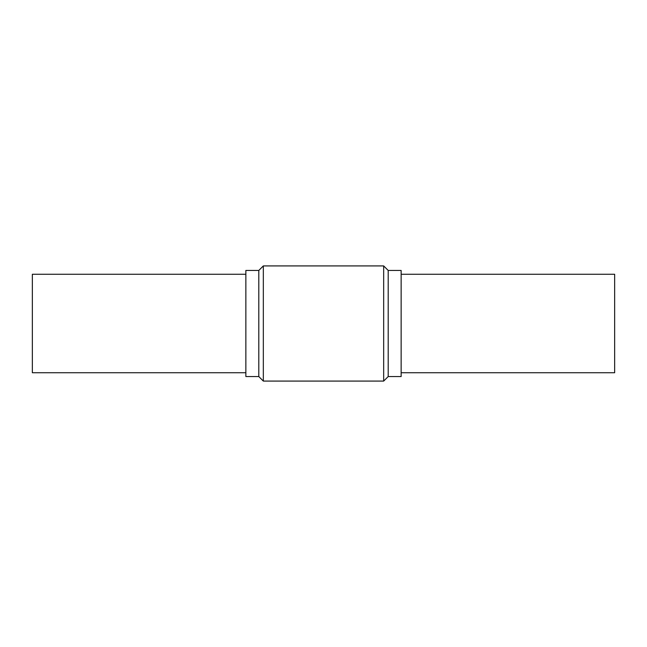 <?xml version="1.0" encoding="UTF-8"?>
<svg xmlns="http://www.w3.org/2000/svg" width="647" height="647" viewBox="0 0 647 647"><rect width="100%" height="100%" fill="white"/><g stroke="black" fill="none" stroke-linecap="round" stroke-linejoin="round"><path stroke-width="0.97" d="M258.8 376.554L258.8 270.446L245.86 270.446L245.86 376.554L258.8 376.554L263.329 381.083L383.671 381.083L383.671 265.917L263.329 265.917L263.329 381.083M383.671 265.917L388.2 270.446L388.2 376.554L383.671 381.083M388.2 270.446L401.14 270.446L401.14 376.554L388.2 376.554M401.14 372.737L614.65 372.737L614.65 274.263L401.14 274.263M245.86 372.737L32.35 372.737L32.35 274.263L245.86 274.263M258.8 270.446L263.329 265.917"/></g></svg>
